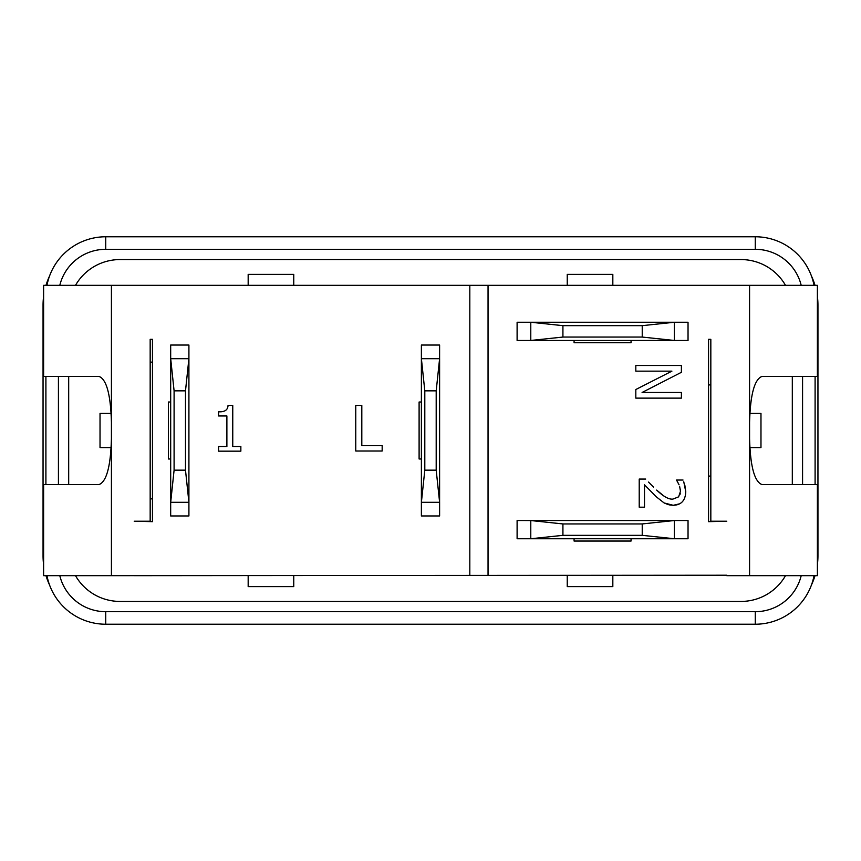 <?xml version="1.0" encoding="UTF-8"?>
<svg xmlns="http://www.w3.org/2000/svg" width="861" height="861" viewBox="0 0 861 861"><rect width="100%" height="100%" fill="white"/><g stroke="black" fill="none" stroke-linecap="round" stroke-linejoin="round"><path stroke-width="1.29" d="M562.922 535.338L562.922 523.94L530.785 520.539L517.106 520.528L517.106 538.76L688.036 538.76L688.036 520.528L674.367 520.528L642.231 523.94L642.231 535.338L674.367 538.749L674.367 520.539L530.785 520.528L530.785 538.749L562.922 535.338L642.231 535.338M631.059 538.76L631.059 541.042L574.083 541.042L574.083 538.76M642.231 523.94L562.922 523.94M45.902 376.483L45.902 484.517M755.269 624.225L755.269 611.687L105.731 611.687L105.731 624.225A59.829 59.829 0 0 1 46.968 575.675A59.829 59.829 0 0 0 105.731 624.225L755.269 624.225A59.829 59.829 0 0 0 814.032 575.675M815.098 484.517L815.098 376.483M814.032 285.325A59.829 59.829 0 0 0 755.269 236.775L105.731 236.775A59.829 59.829 0 0 0 46.968 285.325A59.829 59.829 0 0 1 105.731 236.775L105.731 249.313L755.269 249.313A47.29 47.29 0 0 1 801.204 285.325M792.314 376.483L792.314 484.517M785.501 575.675A51.283 51.283 0 0 1 741.03 601.43L119.97 601.43A51.283 51.283 0 0 1 75.499 575.675M68.686 484.517L68.686 376.483M75.499 285.325A51.283 51.283 0 0 1 119.97 259.57L741.03 259.57A51.283 51.283 0 0 1 785.501 285.325M43.61 564.558A68.374 68.374 0 0 1 43.05 555.851L43.05 305.149A68.374 68.374 0 0 1 43.61 296.442M49.497 584.845A68.374 68.374 0 0 1 45.988 575.675M817.39 296.442A68.374 68.374 0 0 1 817.95 305.149L817.95 555.851A68.374 68.374 0 0 1 817.39 564.558M815.012 575.675A68.374 68.374 0 0 1 811.503 584.845M811.503 276.155A68.374 68.374 0 0 1 815.012 285.325M45.988 285.325A68.374 68.374 0 0 1 49.497 276.155M150.169 521.206L150.169 339.331L152.451 339.331L152.451 521.669L134.219 521.206L150.169 521.206M134.219 285.325L726.781 285.325L111.424 285.325L111.424 575.675L726.781 575.223L134.219 575.675M111.424 285.325L43.61 285.325L43.61 376.483L99.155 376.483C106.603 379.475 110.692 394.822 111.424 422.525M79.438 484.517L99.155 484.517C106.603 481.525 110.692 466.178 111.424 438.475M111.424 575.675L43.61 575.675L43.61 484.517L99.155 484.517M79.438 376.483L99.155 376.483M749.576 438.475C750.308 466.178 754.397 481.525 761.845 484.517L781.562 484.517M781.562 376.483L761.845 376.483C754.397 379.475 750.308 394.822 749.576 422.525M726.781 575.675L817.39 575.675L817.39 484.517L761.845 484.517M749.576 575.675L749.576 285.325L817.39 285.325L817.39 376.483L761.845 376.483M111.177 447.591L100.027 447.591L100.027 413.409L111.177 413.409M749.823 413.409L760.973 413.409L760.973 447.591L749.823 447.591M248.172 285.325L248.172 274.379L293.752 274.379L293.752 285.325M749.576 285.325L726.781 285.325M567.248 285.325L567.248 274.379L612.828 274.379L612.828 285.325M293.752 575.675L293.752 586.621L248.172 586.621L248.172 575.675M612.828 575.675L612.828 586.621L567.248 586.621L567.248 575.675M726.781 521.206L708.549 521.669L708.549 339.331L710.831 339.331L710.831 521.206L726.781 521.206M152.451 498.874L150.169 498.874M710.831 476.079L708.549 476.079M684.85 485.292L685.765 491.706L683.763 481.783M679.706 503.793L673.237 505.299C681.255 505.03 685.431 500.499 685.765 491.706L685.216 496.377M683.473 500.338L682.386 501.705M668.384 504.697L664.111 502.942L673.237 505.299L669.718 504.998M664.111 502.942L656.319 496.84L644.502 484.797L656.319 496.84L664.111 502.942M653.488 487.111L648.516 482.063M679.62 486.379L680.481 491.265L678.629 496.84L672.904 499.1C668.868 499.563 663.454 496.56 656.652 490.081L663.282 495.559M680.018 494.365L680.233 493.59M680.481 491.265L680.298 489.08M683.031 480.04L676.531 480.04L679.038 484.797L677.779 482.311M631.059 340.472L631.059 342.753L574.083 342.753L574.083 340.472M188.903 502.297L170.682 502.297L170.682 515.965L188.914 515.965L188.914 502.297L185.492 470.16L174.094 470.16L170.693 502.297L170.682 345.035L188.914 345.035L188.914 502.297M170.682 458.988L168.401 458.988L168.401 402.012L170.682 402.012M174.094 390.84L185.492 390.84L188.903 358.703L170.693 358.703L174.094 390.84L174.094 470.16M185.492 470.16L185.492 390.84M424.807 390.84L436.193 390.84L439.605 358.703L439.616 345.035L421.384 345.035L421.384 515.965L439.616 515.965L439.616 502.297L436.193 470.16L424.807 470.16L421.395 502.297L439.605 502.297L439.616 358.703L421.395 358.703L424.807 390.84L424.807 470.16M421.384 458.988L419.103 458.988L419.103 402.012L421.384 402.012M436.193 470.16L436.193 390.84M688.036 340.472L688.036 322.24L674.367 322.24L642.231 325.662L642.231 337.06L674.367 340.461L530.785 340.472L517.106 340.472L517.106 322.24L674.367 322.24L674.367 340.472L688.036 340.472M562.922 337.06L562.922 325.662L530.785 322.251L530.785 340.461L562.922 337.06L642.231 337.06M642.231 325.662L562.922 325.662M150.169 362.126L152.451 362.126M708.549 384.921L710.831 384.921M645.685 479.071L639.217 479.071L639.217 507.183L644.502 507.183L644.502 484.797M671.903 371.156L635.816 389.516L635.816 398.126L681.395 398.126L681.395 392.476L642.091 392.476L681.395 372.307L681.395 365.505L635.816 365.505L635.816 371.156L671.903 371.156M355.754 405.434L355.754 451.013L382.166 451.013L382.166 445.621L361.814 445.621L361.814 405.434L355.754 405.434M228.036 405.434C227.821 410.008 224.678 412.128 218.608 411.784L218.608 415.96L226.884 415.96L226.884 446.504L218.608 446.504L218.608 451.164L240.854 451.164L240.854 446.504L232.761 446.504L232.761 405.434L228.036 405.434M469.815 285.777L469.815 575.223M488.047 575.223L488.047 285.777M801.204 575.675A47.29 47.29 0 0 1 755.269 611.687M802.57 376.483L802.57 484.517M755.269 236.775L755.269 249.313M59.796 285.325A47.29 47.29 0 0 1 105.731 249.313M58.43 484.517L58.43 376.483M105.731 611.687A47.29 47.29 0 0 1 59.796 575.675"/></g></svg>
